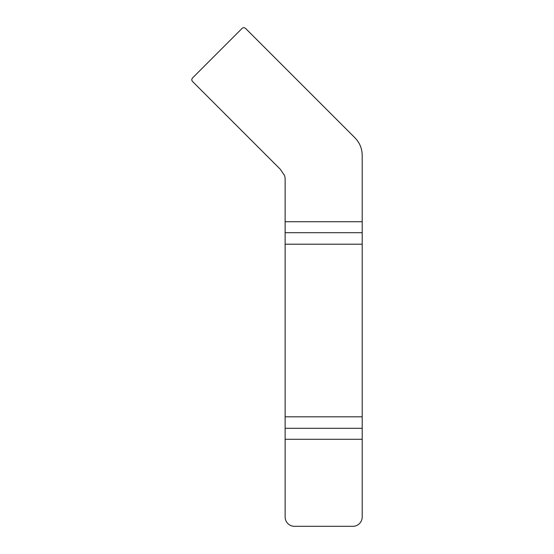 <?xml version="1.0" encoding="UTF-8"?>
<svg xmlns="http://www.w3.org/2000/svg" width="554" height="554" viewBox="0 0 554 554"><rect width="100%" height="100%" fill="white"/><g stroke="black" fill="none" stroke-linecap="round" stroke-linejoin="round"><path stroke-width="0.83" d="M285.13 516.979L285.13 178.118L284.611 175.632L280.179 169.136L192.522 81.473C191.559 80.302 191.559 79.132 192.522 77.962L242.056 28.427C243.227 27.465 244.397 27.465 245.574 28.427L354.92 137.773C359.685 142.69 362.108 148.555 362.205 155.355L362.205 516.979A9.321 9.321 0 0 1 352.877 526.3L294.451 526.3A9.321 9.321 0 0 1 285.13 516.979M362.205 416.816L285.13 416.816M285.13 244.196L362.205 244.196M362.205 428.29L285.13 428.29M362.205 232.715L285.13 232.715M362.205 439.28L285.13 439.28M362.205 221.725L285.13 221.725"/></g></svg>

